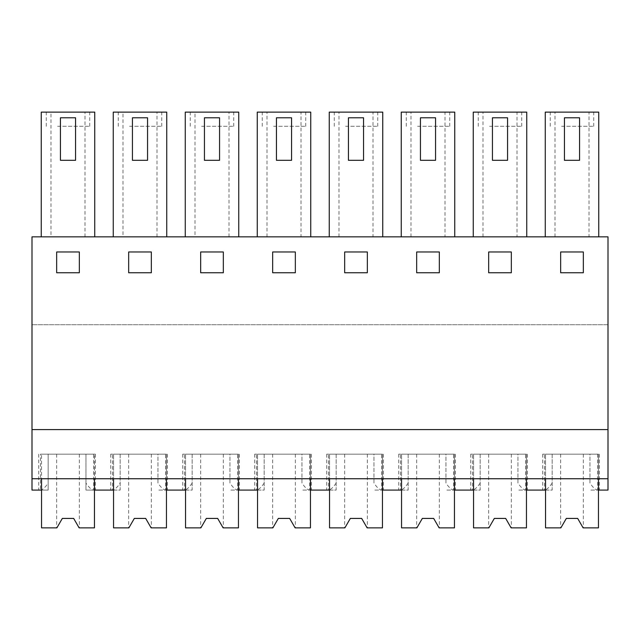 <?xml version="1.0" encoding="UTF-8"?>
<svg xmlns="http://www.w3.org/2000/svg" width="640" height="640" viewBox="0 0 640 640"><rect width="100%" height="100%" fill="white"/><g stroke="black" fill="none" stroke-linecap="round" stroke-linejoin="round"><path stroke-width="0.48" stroke-dasharray="3.2 2.4" d="M32 478.744L608 478.744L32 478.744L608 478.744L608 324.728L32 324.728L608 324.728L608 236.848L32 236.848L32 490.08L40.48 490.08C42.64 489.808 45.2 487.48 48.16 483.088L48.16 454.176L95.4 454.176L41.544 454.176L48.16 454.176L48.16 490.08L38.712 490.08L40.48 490.08L40.48 454.176L48.16 454.176L40.48 454.176M32 429.608L608 429.608M50.992 236.848L94.744 236.848L50.992 236.848L50.992 112.128L41.256 112.128L41.256 236.848M257.256 236.848L310.744 236.848L257.256 236.848L257.256 112.128L301.008 112.128L301.008 236.848M329.256 236.848L382.744 236.848L329.256 236.848L329.256 112.128L373.008 112.128L373.008 236.848M122.992 236.848L166.744 236.848L122.992 236.848L122.992 112.128L113.256 112.128L113.256 236.848M194.992 236.848L238.744 236.848L194.992 236.848L194.992 112.128L185.256 112.128L185.256 236.848M526.744 236.848L473.256 236.848L526.744 236.848L526.744 112.128L517.008 112.128L517.008 236.848M454.744 236.848L401.256 236.848L454.744 236.848L454.744 112.128L445.008 112.128L445.008 236.848M545.256 236.848L598.744 236.848L545.256 236.848L545.256 112.128L589.008 112.128L589.008 236.848M56.664 251.968L56.664 272.752L79.336 272.752L79.336 251.968L56.664 251.968L56.664 272.752L79.336 272.752L79.336 251.968L56.664 251.968L56.664 272.752L79.336 272.752L79.336 251.968L56.664 251.968M272.664 251.968L272.664 272.752L295.336 272.752L295.336 251.968L272.664 251.968L272.664 272.752L295.336 272.752L295.336 251.968L272.664 251.968L272.664 272.752L295.336 272.752L295.336 251.968L272.664 251.968M367.336 272.752L367.336 251.968L344.664 251.968L344.664 272.752L367.336 272.752L367.336 251.968L344.664 251.968L344.664 272.752L367.336 272.752L367.336 251.968L344.664 251.968L344.664 272.752L367.336 272.752M128.664 251.968L128.664 272.752L151.336 272.752L151.336 251.968L128.664 251.968L128.664 272.752L151.336 272.752L151.336 251.968L128.664 251.968L128.664 272.752L151.336 272.752L151.336 251.968L128.664 251.968M200.664 251.968L200.664 272.752L223.336 272.752L223.336 251.968L200.664 251.968L200.664 272.752L223.336 272.752L223.336 251.968L200.664 251.968L200.664 272.752L223.336 272.752L223.336 251.968L200.664 251.968M488.664 272.752L511.336 272.752L511.336 251.968L488.664 251.968L488.664 272.752L511.336 272.752L511.336 251.968L488.664 251.968L488.664 272.752L511.336 272.752L511.336 251.968L488.664 251.968L488.664 272.752M439.336 251.968L416.664 251.968L416.664 272.752L439.336 272.752L439.336 251.968L416.664 251.968L416.664 272.752L439.336 272.752L439.336 251.968L416.664 251.968L416.664 272.752L439.336 272.752L439.336 251.968M583.336 272.752L583.336 251.968L560.664 251.968L560.664 272.752L583.336 272.752L583.336 251.968L560.664 251.968L560.664 272.752L583.336 272.752L583.336 251.968L560.664 251.968L560.664 272.752L583.336 272.752M56.872 527.872L62.328 518.424L56.872 527.872L41.544 527.872L41.544 454.176L41.544 490.08L48.16 490.08L48.16 454.176L48.16 483.088M110.712 454.176L110.712 490.08L120.16 490.08L120.16 454.176L110.712 454.176L120.16 454.176L120.16 490.08L113.544 490.08L113.544 454.176L113.544 478.744L113.544 454.176L166.456 454.176L166.456 478.744L166.456 454.176L157.952 454.176L157.952 483.088C160.912 487.48 163.472 489.808 165.632 490.08L157.952 490.08L166.456 490.08L166.456 454.176L113.544 454.176L167.4 454.176L157.952 454.176L157.952 483.088M182.712 454.176L182.712 490.08L192.16 490.08L192.16 454.176L182.712 454.176L192.16 454.176L192.16 490.08L185.544 490.08L185.544 454.176L185.544 478.744L185.544 454.176L238.456 454.176L238.456 478.744L238.456 454.176L229.952 454.176L229.952 483.088C232.912 487.48 235.472 489.808 237.632 490.08L229.952 490.08L238.456 490.08L238.456 454.176L185.544 454.176L239.4 454.176L229.952 454.176L229.952 483.088M254.712 454.176L254.712 490.08L264.16 490.08L264.16 454.176L254.712 454.176L264.16 454.176L264.16 490.08L257.544 490.08L257.544 454.176L257.544 478.744L257.544 454.176L310.456 454.176L310.456 478.744L310.456 454.176L301.952 454.176L301.952 483.088C304.912 487.48 307.472 489.808 309.632 490.08L301.952 490.08L310.456 490.08L310.456 454.176L257.544 454.176L311.4 454.176L301.952 454.176L301.952 483.088M326.712 454.176L326.712 490.08L336.16 490.08L336.16 454.176L326.712 454.176L336.16 454.176L336.16 490.08L329.544 490.08L329.544 454.176L329.544 478.744L329.544 454.176L382.456 454.176L382.456 478.744L382.456 454.176L373.952 454.176L373.952 483.088C376.912 487.48 379.472 489.808 381.632 490.08L373.952 490.08L382.456 490.08L382.456 454.176L329.544 454.176L383.4 454.176L373.952 454.176L373.952 483.088M398.712 454.176L398.712 490.08L408.16 490.08L408.16 454.176L398.712 454.176L408.16 454.176L408.16 490.08L401.544 490.08L401.544 454.176L401.544 478.744L401.544 454.176L454.456 454.176L454.456 478.744L454.456 454.176L445.952 454.176L445.952 483.088C448.912 487.48 451.472 489.808 453.632 490.08L445.952 490.08L454.456 490.08L454.456 454.176L401.544 454.176L455.4 454.176L445.952 454.176L445.952 483.088M470.712 454.176L470.712 490.08L480.16 490.08L480.16 454.176L470.712 454.176L480.16 454.176L480.16 490.08L473.544 490.08L473.544 454.176L473.544 478.744L473.544 454.176L526.456 454.176L526.456 478.744L526.456 454.176L517.952 454.176L517.952 483.088C520.912 487.48 523.472 489.808 525.632 490.08L517.952 490.08L526.456 490.08L526.456 454.176L473.544 454.176L527.4 454.176L517.952 454.176L517.952 483.088M542.712 454.176L542.712 490.08L552.16 490.08L552.16 454.176L542.712 454.176L552.16 454.176L552.16 490.08L545.544 490.08L545.544 454.176L545.544 478.744L545.544 454.176L598.456 454.176L598.456 478.744L598.456 454.176L589.952 454.176L589.952 483.088C592.912 487.48 595.472 489.808 597.632 490.08L589.952 490.08L598.456 490.08L598.456 454.176L545.544 454.176L599.4 454.176L589.952 454.176L589.952 483.088M597.632 454.176L597.632 490.08L608 490.08L608 478.744M59.544 523.248L62.328 518.424L73.672 518.424L79.128 527.872L94.456 527.872L94.456 454.176L41.544 454.176L94.456 454.176L94.456 490.08L85.952 490.08L85.952 454.176L85.952 490.08L112.48 490.08C114.64 489.808 117.2 487.48 120.16 483.088M85.008 236.848L85.008 112.128L50.992 112.128M94.744 236.848L94.744 112.128L85.008 112.128M60.44 160.312L75.56 160.312L75.56 117.792L60.44 117.792L60.44 160.312M276.44 160.312L291.56 160.312L291.56 117.792L276.44 117.792L276.44 160.312M266.992 236.848L266.992 112.128M310.744 236.848L310.744 112.128L301.008 112.128M348.44 160.312L363.56 160.312L363.56 117.792L348.44 117.792L348.44 160.312M338.992 236.848L338.992 112.128M382.744 236.848L382.744 112.128L373.008 112.128M157.008 236.848L157.008 112.128L122.992 112.128M166.744 236.848L166.744 112.128L157.008 112.128M132.44 160.312L147.56 160.312L147.56 117.792L132.44 117.792L132.44 160.312M229.008 236.848L229.008 112.128L194.992 112.128M238.744 236.848L238.744 112.128L229.008 112.128M204.44 160.312L219.56 160.312L219.56 117.792L204.44 117.792L204.44 160.312M492.44 160.312L507.56 160.312L507.56 117.792L492.44 117.792L492.44 160.312M482.992 236.848L482.992 112.128L473.256 112.128L473.256 236.848M482.992 112.128L517.008 112.128M420.44 160.312L435.56 160.312L435.56 117.792L420.44 117.792L420.44 160.312M410.992 236.848L410.992 112.128L401.256 112.128L401.256 236.848M410.992 112.128L445.008 112.128M564.44 160.312L579.56 160.312L579.56 117.792L564.44 117.792L564.44 160.312M554.992 236.848L554.992 112.128M598.744 236.848L598.744 112.128L589.008 112.128M552.16 483.088C549.2 487.48 546.64 489.808 544.48 490.08L525.632 490.08L525.632 454.176M480.16 483.088C477.2 487.48 474.64 489.808 472.48 490.08L453.632 490.08L453.632 454.176M408.16 483.088C405.2 487.48 402.64 489.808 400.48 490.08L381.632 490.08L381.632 454.176M336.16 483.088C333.2 487.48 330.64 489.808 328.48 490.08L309.632 490.08L309.632 454.176M264.16 483.088C261.2 487.48 258.64 489.808 256.48 490.08L237.632 490.08L237.632 454.176M192.16 483.088C189.2 487.48 186.64 489.808 184.48 490.08L165.632 490.08L165.632 454.176M85.952 483.088L85.952 454.176L85.952 483.088C88.912 487.48 91.472 489.808 93.632 490.08L93.632 454.176M110.712 490.08L112.48 490.08L112.48 454.176M182.712 490.08L184.48 490.08L184.48 454.176M254.712 490.08L256.48 490.08L256.48 454.176M326.712 490.08L328.48 490.08L328.48 454.176M398.712 490.08L400.48 490.08L400.48 454.176M470.712 490.08L472.48 490.08L472.48 454.176M542.712 490.08L544.48 490.08L544.48 454.176M57.584 112.128L89.736 112.128L57.584 112.128M273.584 112.128L305.736 112.128L273.584 112.128M345.584 112.128L377.736 112.128L345.584 112.128M129.584 112.128L161.736 112.128L129.584 112.128M201.584 112.128L233.736 112.128L201.584 112.128M489.584 112.128L521.736 112.128L489.584 112.128M417.584 112.128L449.736 112.128L417.584 112.128M561.584 112.128L593.736 112.128L561.584 112.128M57.584 126.296L89.736 126.296L57.584 126.296M273.584 126.296L305.736 126.296L273.584 126.296M345.584 126.296L377.736 126.296L345.584 126.296M129.584 126.296L161.736 126.296L129.584 126.296M201.584 126.296L233.736 126.296L201.584 126.296M489.584 126.296L521.736 126.296L489.584 126.296M417.584 126.296L449.736 126.296L417.584 126.296M561.584 126.296L593.736 126.296L561.584 126.296M65.936 454.176L79.336 454.176L65.936 454.176M65.936 518.424L73.672 518.424L65.936 518.424M76.456 523.248L79.128 527.872M128.872 527.872L113.544 527.872L113.544 454.176L166.456 454.176L166.456 527.872L151.128 527.872L145.672 518.424L134.328 518.424L137.936 518.424L134.328 518.424L131.544 523.248M137.936 454.176L151.336 454.176L137.936 454.176M148.456 523.248L151.128 527.872M200.872 527.872L185.544 527.872L185.544 454.176L238.456 454.176L238.456 527.872L223.128 527.872L217.672 518.424L206.328 518.424L209.936 518.424L206.328 518.424L203.544 523.248M209.936 454.176L223.336 454.176L209.936 454.176M220.456 523.248L223.128 527.872M272.872 527.872L257.544 527.872L257.544 454.176L310.456 454.176L310.456 527.872L295.128 527.872L289.672 518.424L278.328 518.424L281.936 518.424L278.328 518.424L275.544 523.248M281.936 454.176L295.336 454.176L281.936 454.176M292.456 523.248L295.128 527.872M344.872 527.872L329.544 527.872L329.544 454.176L382.456 454.176L382.456 527.872L367.128 527.872L361.672 518.424L350.328 518.424L353.936 518.424L350.328 518.424L347.544 523.248M353.936 454.176L367.336 454.176L353.936 454.176M364.456 523.248L367.128 527.872M416.872 527.872L401.544 527.872L401.544 454.176L454.456 454.176L454.456 527.872L439.128 527.872L433.672 518.424L422.328 518.424L425.936 518.424L422.328 518.424L419.544 523.248M425.936 454.176L439.336 454.176L425.936 454.176M436.456 523.248L439.128 527.872M488.872 527.872L473.544 527.872L473.544 454.176L526.456 454.176L526.456 527.872L511.128 527.872L505.672 518.424L494.328 518.424L497.936 518.424L494.328 518.424L491.544 523.248M497.936 454.176L511.336 454.176L497.936 454.176M508.456 523.248L511.128 527.872M560.872 527.872L545.544 527.872L545.544 454.176L598.456 454.176L598.456 527.872L583.128 527.872L577.672 518.424L566.328 518.424L569.936 518.424L566.328 518.424L563.544 523.248M569.936 454.176L583.336 454.176L569.936 454.176M580.456 523.248L583.128 527.872M38.712 454.176L38.712 490.08M95.4 454.176L95.4 490.08M167.4 454.176L167.4 490.08M239.4 454.176L239.4 490.08M311.4 454.176L311.4 490.08M383.4 454.176L383.4 490.08M455.4 454.176L455.4 490.08M527.4 454.176L527.4 490.08M599.4 454.176L599.4 490.08M46.264 126.296L46.264 112.128M89.736 126.296L89.736 112.128M262.264 126.296L262.264 112.128M305.736 126.296L305.736 112.128M334.264 126.296L334.264 112.128M377.736 126.296L377.736 112.128M118.264 126.296L118.264 112.128M161.736 126.296L161.736 112.128M190.264 126.296L190.264 112.128M233.736 126.296L233.736 112.128M478.264 126.296L478.264 112.128M521.736 126.296L521.736 112.128M406.264 126.296L406.264 112.128M449.736 126.296L449.736 112.128M550.264 126.296L550.264 112.128M593.736 126.296L593.736 112.128M79.336 454.176L79.336 527.872M56.664 454.176L56.664 527.872M151.336 454.176L151.336 527.872M128.664 454.176L128.664 527.872M223.336 454.176L223.336 527.872M200.664 454.176L200.664 527.872M295.336 454.176L295.336 527.872M272.664 454.176L272.664 527.872M367.336 454.176L367.336 527.872M344.664 454.176L344.664 527.872M439.336 454.176L439.336 527.872M416.664 454.176L416.664 527.872M511.336 454.176L511.336 527.872M488.664 454.176L488.664 527.872M583.336 454.176L583.336 527.872M560.664 454.176L560.664 527.872"/><path stroke-width="0.96" d="M32 478.744L32 490.08L41.544 490.08L41.544 478.744L41.544 527.872L56.872 527.872L62.328 518.424L73.672 518.424L79.128 527.872L94.456 527.872L94.456 478.744L94.456 490.08L113.544 490.08L113.544 478.744L113.544 527.872L128.872 527.872L134.328 518.424L145.672 518.424L151.128 527.872L166.456 527.872L166.456 478.744L166.456 490.08L185.544 490.08L185.544 478.744L185.544 527.872L200.872 527.872L206.328 518.424L217.672 518.424L223.128 527.872L238.456 527.872L238.456 478.744L238.456 490.08L257.544 490.08L257.544 478.744L257.544 527.872L272.872 527.872L278.328 518.424L289.672 518.424L295.128 527.872L310.456 527.872L310.456 478.744L310.456 490.08L329.544 490.08L329.544 478.744L329.544 527.872L344.872 527.872L350.328 518.424L361.672 518.424L367.128 527.872L382.456 527.872L382.456 478.744L382.456 490.08L401.544 490.08L401.544 478.744L401.544 527.872L416.872 527.872L422.328 518.424L433.672 518.424L439.128 527.872L454.456 527.872L454.456 478.744L454.456 490.08L473.544 490.08L473.544 478.744L473.544 527.872L488.872 527.872L494.328 518.424L505.672 518.424L511.128 527.872L526.456 527.872L526.456 478.744L526.456 490.08L545.544 490.08L545.544 478.744L545.544 527.872L560.872 527.872L566.328 518.424L577.672 518.424L583.128 527.872L598.456 527.872L598.456 478.744L598.456 490.08L608 490.08L608 478.744L32 478.744L32 236.848L608 236.848L608 478.744M32 429.608L608 429.608M56.664 272.752L79.336 272.752L79.336 251.968L56.664 251.968L56.664 272.752M272.664 272.752L295.336 272.752L295.336 251.968L272.664 251.968L272.664 272.752M367.336 251.968L344.664 251.968L344.664 272.752L367.336 272.752L367.336 251.968M128.664 272.752L151.336 272.752L151.336 251.968L128.664 251.968L128.664 272.752M200.664 272.752L223.336 272.752L223.336 251.968L200.664 251.968L200.664 272.752M488.664 251.968L488.664 272.752L511.336 272.752L511.336 251.968L488.664 251.968M439.336 272.752L439.336 251.968L416.664 251.968L416.664 272.752L439.336 272.752M583.336 251.968L560.664 251.968L560.664 272.752L583.336 272.752L583.336 251.968M94.744 236.848L94.744 112.128L41.256 112.128L41.256 236.848M257.256 236.848L257.256 112.128L310.744 112.128L310.744 236.848M329.256 236.848L329.256 112.128L382.744 112.128L382.744 236.848M166.744 236.848L166.744 112.128L113.256 112.128L113.256 236.848M238.744 236.848L238.744 112.128L185.256 112.128L185.256 236.848M473.256 236.848L473.256 112.128L526.744 112.128L526.744 236.848M401.256 236.848L401.256 112.128L454.744 112.128L454.744 236.848M545.256 236.848L545.256 112.128L598.744 112.128L598.744 236.848M75.56 160.312L60.44 160.312L60.44 117.792L75.56 117.792L75.56 160.312M291.56 160.312L276.44 160.312L276.44 117.792L291.56 117.792L291.56 160.312M363.56 160.312L348.44 160.312L348.44 117.792L363.56 117.792L363.56 160.312M147.56 160.312L132.44 160.312L132.44 117.792L147.56 117.792L147.56 160.312M219.56 160.312L204.44 160.312L204.44 117.792L219.56 117.792L219.56 160.312M507.56 160.312L492.44 160.312L492.44 117.792L507.56 117.792L507.56 160.312M435.56 160.312L420.44 160.312L420.44 117.792L435.56 117.792L435.56 160.312M579.56 160.312L564.44 160.312L564.44 117.792L579.56 117.792L579.56 160.312M79.128 527.872L76.456 523.248M56.872 527.872L59.544 523.248M151.128 527.872L148.456 523.248M128.872 527.872L131.544 523.248M223.128 527.872L220.456 523.248M200.872 527.872L203.544 523.248M295.128 527.872L292.456 523.248M272.872 527.872L275.544 523.248M367.128 527.872L364.456 523.248M344.872 527.872L347.544 523.248M439.128 527.872L436.456 523.248M416.872 527.872L419.544 523.248M511.128 527.872L508.456 523.248M488.872 527.872L491.544 523.248M583.128 527.872L580.456 523.248M560.872 527.872L563.544 523.248"/></g></svg>
